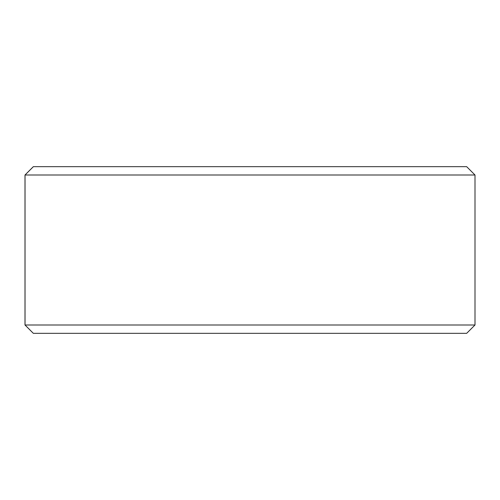 <?xml version="1.0" encoding="UTF-8"?>
<svg xmlns="http://www.w3.org/2000/svg" width="500" height="500" viewBox="0 0 500 500"><rect width="100%" height="100%" fill="white"/><g stroke="black" fill="none" stroke-linecap="round" stroke-linejoin="round"><path stroke-width="0.75" d="M33.369 333.331L466.669 333.331L475 325L475 175L466.669 166.669L33.331 166.669L25 175L25 325L33.331 333.331L25.031 325L25.031 175L33.369 166.669M475 175L25.031 175M475 325L25.031 325"/></g></svg>
